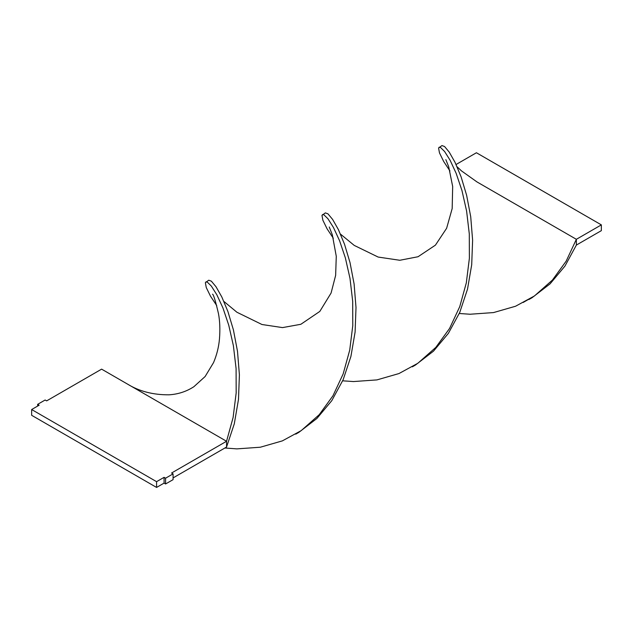 <?xml version="1.0" encoding="UTF-8"?>
<svg xmlns="http://www.w3.org/2000/svg" width="633" height="633" viewBox="0 0 633 633"><rect width="100%" height="100%" fill="white"/><g stroke="black" fill="none" stroke-linecap="round" stroke-linejoin="round"><path stroke-width="0.95" d="M37.648 406.07L37.648 404.337L39.143 405.207L31.65 409.535L31.65 415.303L156.58 487.434L164.082 483.106L165.577 483.968L173.078 479.648L173.078 473.872L171.575 473.009L226.551 441.272L226.551 447.04L234.297 423.817L238.491 399.376L239.401 374.831L237.502 351.331L233.419 329.912L227.912 311.539L221.819 296.972L216.019 286.757L211.375 281.179L208.763 280.205L205.361 282.682L206.271 287.556L210.465 296.125L216.731 305.589M31.65 409.535L156.58 481.666L156.58 487.434M156.58 481.666L164.082 477.337L164.082 483.106M164.082 477.337L165.577 478.2L165.577 483.968M165.577 478.2L173.078 473.872M173.078 477.915L226.551 447.04M37.648 404.337L45.141 400.009L46.644 400.879L101.612 369.142L127.146 383.883C139.038 391.281 153.004 394.929 169.019 394.818C178.174 394.248 186.466 391.534 193.904 386.692L205.132 376.516L213.543 362.614C216.787 354.939 218.765 347.034 219.469 338.9C220.213 329.54 219.88 321.121 218.48 313.659C215.6 301.292 213.63 294.796 212.561 294.163M205.899 281.859L207.268 282.089L211.351 286.1L216.858 294.804L222.951 307.978L228.742 325.172L233.387 345.673L236.093 368.604L236.172 392.919L233.102 417.519L226.551 441.272L127.146 383.883M295.738 434.151L298.879 432.339L316.896 418.468L331.771 400.681L343.149 379.721L350.904 356.49L355.097 332.048L356.007 307.511L354.108 284.003L350.017 262.592L344.51 244.219L338.426 229.652L332.626 219.437L327.981 213.859L325.362 212.886L321.968 215.362L322.877 220.237L327.071 228.806L333.33 238.261M528.943 299.512L532.084 297.692L550.109 283.821L564.984 266.042L576.362 245.074L576.362 239.306L566.179 261.128L552.427 280.055L534.434 295.967L515.563 306.237L493.534 312.575L470.09 314.237L459.281 313.493M224.881 448.006L236.877 448.876L260.321 447.222L282.35 440.885L301.221 430.614L319.222 414.694L332.966 395.767L343.149 373.953L349.709 350.199L352.779 325.599L352.692 301.284L349.994 278.354L345.349 257.853L339.549 240.659L333.464 227.484L327.957 218.781L323.874 214.761L322.506 214.54M457.113 166.803L461.528 170.926L476.958 181.916L576.362 239.306L601.35 224.881L601.35 230.649L576.362 245.074M412.344 366.831L415.485 365.012L433.502 351.141L448.378 333.362L459.756 312.401L467.51 289.17L471.704 264.729L472.614 240.192L470.715 216.684L466.624 195.273L461.117 176.9L455.032 162.333L449.232 152.11L444.588 146.54L441.969 145.566L438.574 148.035L439.484 152.917L443.678 161.478L449.936 170.934M342.675 380.821L353.483 381.557L376.928 379.903L398.956 373.557L417.827 363.287L435.828 347.375L449.572 328.448L459.756 306.625L466.315 282.88L469.377 258.28L469.298 233.957L466.6 211.034L461.955 190.525L456.156 173.339L450.071 160.165L444.564 151.461L440.473 147.442L439.112 147.22M456.069 164.501L476.42 152.751L601.35 224.881M523.159 302.479L534.434 295.967M329.247 226.986L332.333 234.851L336.273 256.294L335.64 275.363L331.083 293.039L319.807 311.428L300.849 324.286L282.508 327.601L261.967 324.507L236.916 312.243L223.9 301.45M445.846 159.658L448.694 166.756L452.674 186.498L452.176 208.55L446.629 228.268L435.425 245.145L418.033 256.745L399.771 260.274L378.138 257.053L354.258 245.422L340.507 234.131"/></g></svg>
